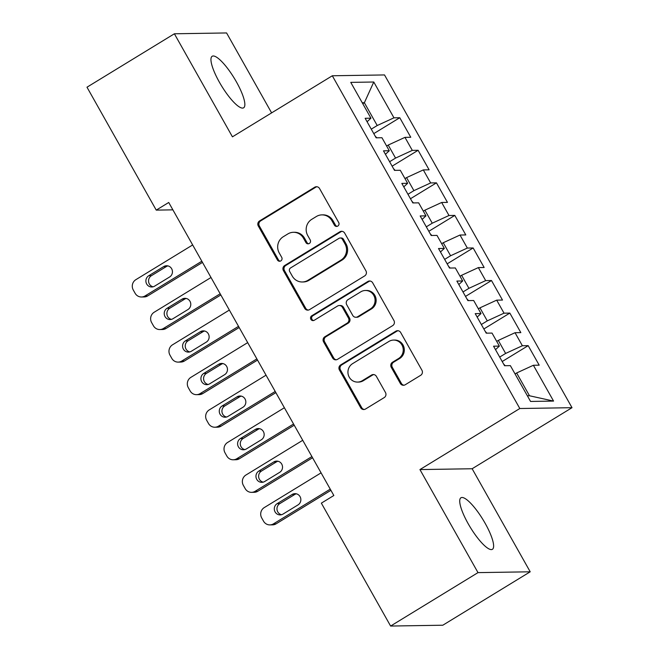 <?xml version="1.0" encoding="UTF-8"?>
<svg xmlns="http://www.w3.org/2000/svg" width="659" height="659" viewBox="0 0 659 659"><rect width="100%" height="100%" fill="white"/><g stroke="black" fill="none" stroke-linecap="round" stroke-linejoin="round"><path stroke-width="0.99" d="M337.812 226.062A2.595 2.488 -90.9 0 0 338.693 222.511L319.566 188.556A3.707 3.55 -90.9 0 0 314.697 187.23L259.555 220.946A3.707 3.55 -90.9 0 0 258.295 226.012L277.423 259.967A2.595 2.488 -90.9 0 0 280.833 260.898A2.595 2.488 -90.9 0 0 281.714 257.348L279.235 252.949A11.854 11.368 -90.9 0 1 283.279 236.729L287.876 233.92A11.854 11.368 -90.9 0 1 293.444 232.297A11.854 11.368 -90.9 0 1 303.437 238.154L305.916 242.553A2.595 2.488 -90.9 0 0 309.318 243.476A2.595 2.488 -90.9 0 0 310.208 239.925L307.728 235.535A11.854 11.368 -90.9 0 1 311.773 219.315L316.361 216.506A11.854 11.368 -90.9 0 1 321.938 214.883A11.854 11.368 -90.9 0 1 331.93 220.74L334.41 225.131A2.595 2.488 -90.9 0 0 337.812 226.062M485.197 523.403A30.19 7.422 58.6 0 0 460.929 497.776A30.19 7.422 58.6 0 0 468.154 523.666A30.19 7.422 58.6 0 0 492.421 549.293A30.19 7.422 58.6 0 0 485.197 523.403M236.424 81.905A30.19 7.422 58.6 0 0 212.157 56.279A30.19 7.422 58.6 0 0 219.381 82.177A30.19 7.422 58.6 0 0 243.649 107.796A30.19 7.422 58.6 0 0 236.424 81.905M400.334 383.439A3.707 3.55 -90.9 0 0 405.203 384.765L420.673 375.309A3.707 3.55 -90.9 0 0 421.933 370.243L400.688 332.531A3.707 3.55 -90.9 0 0 395.82 331.205L340.678 364.913A3.707 3.55 -90.9 0 0 339.418 369.987L360.662 407.699A3.707 3.55 -90.9 0 0 365.531 409.017L384.213 397.591A3.707 3.55 -90.9 0 0 385.482 392.525L376.388 376.388A3.707 3.55 -90.9 0 0 371.519 375.062L362.252 380.729A9.91 9.506 -90.9 0 1 348.29 374.847A9.91 9.506 -90.9 0 1 352.623 363.628L388.925 341.436A9.91 9.506 -90.9 0 1 402.888 347.318A9.91 9.506 -90.9 0 1 398.555 358.537L392.509 362.236A3.707 3.55 -90.9 0 0 391.24 367.302L400.334 383.439L401.405 383.423A3.707 3.55 -90.9 0 0 403.992 385.227M477.997 572.622L530.207 571.798L472.141 468.747L419.94 469.579L477.997 572.622L390.614 626.05L321.353 503.138L333.841 495.51L168.729 202.478L156.241 210.114L172.88 209.85M419.94 469.579L519.811 408.514L332.317 75.769L384.518 74.937L572.012 407.69L519.811 408.514M271.615 112.878L226.581 32.95L174.38 33.782L232.438 136.825L332.317 75.769M174.38 33.782L86.988 87.202L156.241 210.114M364.666 275.915A3.707 3.55 -90.9 0 0 365.934 270.849L344.682 233.138A3.707 3.55 -90.9 0 0 339.822 231.811L284.672 265.528A3.707 3.55 -90.9 0 0 283.411 270.594L304.664 308.305A3.707 3.55 -90.9 0 0 309.524 309.631L364.666 275.915M372.681 282.835L393.934 320.546A3.707 3.55 -90.9 0 1 392.673 325.612L337.532 359.328A3.707 3.55 -90.9 0 1 332.663 358.002L323.569 341.864A3.707 3.55 -90.9 0 1 324.829 336.79L347.194 323.124A3.707 3.55 -90.9 0 0 348.454 318.05L342.425 307.349A3.707 3.55 -90.9 0 0 337.565 306.023L314.277 320.258A2.595 2.488 -90.9 0 1 310.62 318.717A2.595 2.488 -90.9 0 1 311.756 315.785L367.821 281.508A3.707 3.55 -90.9 0 1 372.681 282.835M373.777 133.62L399.766 117.73L393.958 117.821L373.777 82.013L350.761 82.375L370.943 118.192L365.135 118.282L376.141 137.813L381.948 137.723L389.288 150.746L383.48 150.837L394.494 170.376L400.293 170.286L407.633 183.309L401.825 183.4L412.839 202.931L418.646 202.84L425.978 215.864L420.178 215.954L431.184 235.494L436.991 235.403L444.331 248.427L438.523 248.517L449.529 268.048L455.336 267.958L462.676 280.981L456.868 281.072L467.874 300.611L473.681 300.52L481.021 313.544L475.213 313.635L486.218 333.166L492.026 333.075L499.365 346.099L493.558 346.189L504.563 365.729L510.371 365.638L530.553 401.446L553.568 401.084L529.482 395.762L516.64 372.969L515.05 373.941M399.766 117.73L410.771 137.27L404.964 137.36L412.303 150.384L395.557 158.086L389.609 161.719M392.121 166.175L418.111 150.293L412.303 150.384M418.111 150.293L429.116 169.824L423.309 169.915L430.648 182.938L413.901 190.64L407.954 194.273M410.466 198.73L436.456 182.848L430.648 182.938M436.456 182.848L447.461 202.387L441.654 202.478L448.993 215.501L432.246 223.203L426.307 226.836M428.82 231.293L454.801 215.411L448.993 215.501M454.801 215.411L465.806 234.942L459.998 235.032L467.338 248.056L450.591 255.758L444.652 259.391M447.164 263.847L473.146 247.965L467.338 248.056M473.146 247.965L484.151 267.505L478.343 267.595L485.683 280.619L468.936 288.321L462.997 291.953M465.509 296.41L491.49 280.528L485.683 280.619M491.49 280.528L502.496 300.059L496.688 300.15L504.028 313.173L487.281 320.875L481.342 324.508M483.854 328.965L509.835 313.083L504.028 313.173M509.835 313.083L520.841 332.622L515.041 332.713L522.373 345.736L505.634 353.438L499.687 357.071M502.199 361.527L528.18 345.646L522.373 345.736M528.18 345.646L539.194 365.177L533.386 365.267L553.568 401.084M499.365 346.099L495.51 349.649M533.386 365.267L516.64 372.969M481.021 313.544L477.157 317.086M505.634 353.438L498.295 340.415L496.705 341.378M515.041 332.713L498.295 340.415M462.676 280.981L458.812 284.531M487.281 320.875L479.95 307.852L478.36 308.824M496.688 300.15L479.95 307.852M444.331 248.427L440.467 251.969M468.936 288.321L461.605 275.297L460.015 276.261M478.343 267.595L461.605 275.297M425.978 215.864L422.122 219.414M450.591 255.758L443.252 242.734L441.67 243.706M459.998 235.032L443.252 242.734M407.633 183.309L403.778 186.859M432.246 223.203L424.907 210.18L423.325 211.144M441.654 202.478L424.907 210.18M389.288 150.746L385.433 154.297M413.901 190.64L406.562 177.617L404.98 178.589M423.309 169.915L406.562 177.617M370.943 118.192L367.088 121.742M395.557 158.086L388.217 145.062L386.627 146.026M404.964 137.36L388.217 145.062M390.614 626.05L442.815 625.218L530.207 571.798M472.141 468.747L572.012 407.69M527.365 395.795L529.482 395.762M362.779 103.702L364.369 102.73L362.252 102.763M393.958 117.821L377.212 125.523L371.264 129.156M377.212 125.523L364.369 102.73L373.777 82.013M337.12 226.342A2.595 2.488 -90.9 0 1 335.472 225.114L332.993 220.724A11.854 11.368 -90.9 0 0 323.001 214.859L321.938 214.883M293.444 232.297L294.515 232.281A11.854 11.368 -90.9 0 1 304.507 238.138L306.979 242.537A2.595 2.488 -90.9 0 0 308.634 243.764M316.971 186.761A3.707 3.55 -90.9 0 0 315.76 187.214L260.618 220.93A3.707 3.55 -90.9 0 0 259.358 225.996L278.493 259.951A2.595 2.488 -90.9 0 0 280.141 261.178M342.095 231.342A3.707 3.55 -90.9 0 0 340.884 231.795L285.742 265.511A3.707 3.55 -90.9 0 0 284.474 270.577L305.727 308.288A3.707 3.55 -90.9 0 0 308.313 310.084M342.375 239.275A2.595 2.488 -90.9 0 0 338.973 238.352L290.57 267.941A2.595 2.488 -90.9 0 0 289.68 271.492L292.291 276.121A11.854 11.368 -90.9 0 0 302.283 281.978A11.854 11.368 -90.9 0 0 307.86 280.355L340.942 260.132A11.854 11.368 -90.9 0 0 344.986 243.904L342.375 239.275L343.438 239.258A2.595 2.488 -90.9 0 0 341.255 237.973L340.192 237.99M302.283 281.978L303.346 281.961A11.854 11.368 -90.9 0 0 308.923 280.339L307.86 280.355M343.438 239.258L346.049 243.888A11.854 11.368 -90.9 0 1 342.013 260.107L308.923 280.339M339.303 305.512L340.365 305.496A3.707 3.55 -90.9 0 1 343.487 307.333L349.525 318.033A3.707 3.55 -90.9 0 1 348.265 323.108L325.9 336.774A3.707 3.55 -90.9 0 0 324.632 341.848L333.726 357.985A3.707 3.55 -90.9 0 0 336.321 359.781M370.094 281.039A3.707 3.55 -90.9 0 0 368.883 281.492L312.827 315.768A2.595 2.488 -90.9 0 0 313.593 320.546M370.399 308.931A9.91 9.506 -90.9 0 0 365.424 290.479A9.91 9.506 -90.9 0 0 360.77 291.838L347.977 299.656A3.707 3.55 -90.9 0 0 346.716 304.722L352.746 315.43A3.707 3.55 -90.9 0 0 357.615 316.757L370.399 308.931L371.47 308.914A9.91 9.506 -90.9 0 0 366.495 290.462L365.424 290.479M355.868 317.259L356.939 317.243A3.707 3.55 -90.9 0 0 358.677 316.74L357.615 316.757M371.47 308.914L358.677 316.74M393.58 340.077L394.65 340.06A9.91 9.506 -90.9 0 1 399.626 358.521L393.571 362.219A3.707 3.55 -90.9 0 0 392.311 367.285L401.405 383.423M357.598 382.088L358.661 382.072A9.91 9.506 -90.9 0 0 363.323 380.713L362.252 380.729M373.793 374.592A3.707 3.55 -90.9 0 0 372.59 375.045L363.323 380.713M398.094 330.727A3.707 3.55 -90.9 0 0 396.891 331.189L341.741 364.897A3.707 3.55 -90.9 0 0 340.481 369.971L361.733 407.682A3.707 3.55 -90.9 0 0 364.32 409.478M201.827 261.228L145.021 295.957A7.546 7.241 -90.9 0 1 135.111 293.263L133.275 290.009A7.546 7.241 -90.9 0 1 135.845 279.68L192.659 244.95M202.494 262.406L147.682 295.916A7.546 7.241 89.1 0 1 144.132 296.954L141.471 296.995M376.775 137.805L375.152 136.051M167.888 265.898A6.038 5.791 -90.9 0 0 166.381 266.541L151.397 275.701A6.038 5.791 -90.9 0 0 153.094 286.805M154.601 286.163L169.585 277.002A6.038 5.791 -90.9 0 0 166.554 265.75A6.038 5.791 -90.9 0 0 163.712 266.582L148.736 275.742A6.038 5.791 -90.9 0 0 151.768 286.986A6.038 5.791 -90.9 0 0 154.601 286.163M220.172 293.79L163.366 328.52A7.546 7.241 -90.9 0 1 153.456 325.818L151.619 322.564A7.546 7.241 -90.9 0 1 154.19 312.234L211.004 277.505M220.839 294.968L166.027 328.479A7.546 7.241 89.1 0 1 162.476 329.508L159.816 329.549M395.12 170.368L393.497 168.613M186.233 298.453A6.038 5.791 -90.9 0 0 184.726 299.095L169.742 308.255A6.038 5.791 -90.9 0 0 171.439 319.36M172.955 318.717L187.93 309.557A6.038 5.791 -90.9 0 0 184.899 298.313A6.038 5.791 -90.9 0 0 182.065 299.137L167.081 308.297A6.038 5.791 -90.9 0 0 170.113 319.549A6.038 5.791 -90.9 0 0 172.955 318.717M238.525 326.345L181.711 361.074A7.546 7.241 -90.9 0 1 171.801 358.381L169.964 355.127A7.546 7.241 -90.9 0 1 172.543 344.797L229.348 310.068M239.184 327.523L184.372 361.033A7.546 7.241 89.1 0 1 180.83 362.071L178.161 362.112M413.465 202.923L411.842 201.168M204.578 331.016A6.038 5.791 -90.9 0 0 203.071 331.658L188.087 340.818A6.038 5.791 -90.9 0 0 189.784 351.922M191.299 351.28L206.275 342.12A6.038 5.791 -90.9 0 0 203.244 330.867A6.038 5.791 -90.9 0 0 200.41 331.699L185.426 340.86A6.038 5.791 -90.9 0 0 188.458 352.104A6.038 5.791 -90.9 0 0 191.299 351.28M256.87 358.908L200.056 393.637A7.546 7.241 -90.9 0 1 190.146 390.935L188.309 387.681A7.546 7.241 -90.9 0 1 190.888 377.352L247.693 342.622M257.529 360.086L202.725 393.596A7.546 7.241 89.1 0 1 199.175 394.626L196.506 394.667M431.818 235.485L430.187 233.731M222.923 363.57A6.038 5.791 -90.9 0 0 221.416 364.213L206.432 373.373A6.038 5.791 -90.9 0 0 208.129 384.477M209.644 383.835L224.62 374.674A6.038 5.791 -90.9 0 0 221.589 363.43A6.038 5.791 -90.9 0 0 218.755 364.254L203.771 373.414A6.038 5.791 -90.9 0 0 206.802 384.667A6.038 5.791 -90.9 0 0 209.644 383.835M275.215 391.462L218.401 426.192A7.546 7.241 -90.9 0 1 208.491 423.498L206.654 420.244A7.546 7.241 -90.9 0 1 209.232 409.914L266.038 375.185M275.874 392.64L221.07 426.151A7.546 7.241 89.1 0 1 217.519 427.189L214.85 427.23M450.163 268.04L448.532 266.285M241.276 396.125A6.038 5.791 -90.9 0 0 239.761 396.776L224.785 405.936A6.038 5.791 -90.9 0 0 226.482 417.04M227.989 416.397L242.973 407.237A6.038 5.791 -90.9 0 0 239.942 395.985A6.038 5.791 -90.9 0 0 237.1 396.817L222.116 405.977A6.038 5.791 -90.9 0 0 225.147 417.221A6.038 5.791 -90.9 0 0 227.989 416.397M293.56 424.025L236.746 458.755A7.546 7.241 -90.9 0 1 226.836 456.053L225.007 452.799A7.546 7.241 -90.9 0 1 227.577 442.469L284.383 407.74M294.227 425.203L239.415 458.713A7.546 7.241 89.1 0 1 235.864 459.743L233.204 459.784M468.508 300.603L466.877 298.848M259.621 428.688A6.038 5.791 -90.9 0 0 258.106 429.33L243.13 438.49A6.038 5.791 -90.9 0 0 244.827 449.595M246.334 448.952L261.318 439.792A6.038 5.791 -90.9 0 0 258.287 428.548A6.038 5.791 -90.9 0 0 255.445 429.371L240.461 438.532A6.038 5.791 -90.9 0 0 243.492 449.784A6.038 5.791 -90.9 0 0 246.334 448.952M311.905 456.58L255.099 491.309A7.546 7.241 -90.9 0 1 245.181 488.616L243.352 485.362A7.546 7.241 -90.9 0 1 245.922 475.032L302.728 440.303M312.572 457.758L257.76 491.268A7.546 7.241 89.1 0 1 254.209 492.306L251.549 492.347M486.853 333.157L485.222 331.403M277.966 461.242A6.038 5.791 -90.9 0 0 276.451 461.893L261.475 471.053A6.038 5.791 -90.9 0 0 263.172 482.157M264.679 481.515L279.663 472.355A6.038 5.791 -90.9 0 0 276.632 461.102A6.038 5.791 -90.9 0 0 273.79 461.934L258.806 471.094A6.038 5.791 -90.9 0 0 261.837 482.339A6.038 5.791 -90.9 0 0 264.679 481.515M330.25 489.143L273.444 523.872A7.546 7.241 -90.9 0 1 263.534 521.17L261.697 517.916A7.546 7.241 -90.9 0 1 264.267 507.587L321.081 472.857M330.917 490.321L276.105 523.831A7.546 7.241 89.1 0 1 272.554 524.861L269.893 524.902M505.198 365.72L503.575 363.966M296.311 493.805A6.038 5.791 -90.9 0 0 294.804 494.448L279.82 503.608A6.038 5.791 -90.9 0 0 281.517 514.712M283.024 514.069L298.008 504.909A6.038 5.791 -90.9 0 0 294.977 493.665A6.038 5.791 -90.9 0 0 292.135 494.489L277.159 503.649A6.038 5.791 -90.9 0 0 280.19 514.901A6.038 5.791 -90.9 0 0 283.024 514.069M332.993 220.724L331.93 220.74M306.979 242.537L305.916 242.553M304.507 238.138L303.437 238.154M278.493 259.951L277.423 259.967M259.358 225.996L258.295 226.012M260.618 220.93L259.555 220.946M315.76 187.214L314.697 187.23M335.472 225.114L334.41 225.131M305.727 308.288L304.664 308.305M284.474 270.577L283.411 270.594M285.742 265.511L284.672 265.528M340.884 231.795L339.822 231.811M342.013 260.107L340.942 260.132M346.049 243.888L344.986 243.904M333.726 357.985L332.663 358.002M324.632 341.848L323.569 341.864M325.9 336.774L324.829 336.79M348.265 323.108L347.194 323.124M349.525 318.033L348.454 318.05M343.487 307.333L342.425 307.349M312.827 315.768L311.756 315.785M368.883 281.492L367.821 281.508M392.311 367.285L391.24 367.302M393.571 362.219L392.509 362.236M399.626 358.521L398.555 358.537M372.59 375.045L371.519 375.062M361.733 407.682L360.662 407.699M340.481 369.971L339.418 369.987M341.741 364.897L340.678 364.913M396.891 331.189L395.82 331.205M145.021 295.957L147.682 295.916M151.397 275.701L148.736 275.742M166.381 266.541L163.712 266.582M163.366 328.52L166.027 328.479M169.742 308.255L167.081 308.297M184.726 299.095L182.065 299.137M181.711 361.074L184.372 361.033M188.087 340.818L185.426 340.86M203.071 331.658L200.41 331.699M200.056 393.637L202.725 393.596M206.432 373.373L203.771 373.414M221.416 364.213L218.755 364.254M218.401 426.192L221.07 426.151M224.785 405.936L222.116 405.977M239.761 396.776L237.1 396.817M236.746 458.755L239.415 458.713M243.13 438.49L240.461 438.532M258.106 429.33L255.445 429.371M255.099 491.309L257.76 491.268M261.475 471.053L258.806 471.094M276.451 461.893L273.79 461.934M273.444 523.872L276.105 523.831M279.82 503.608L277.159 503.649M294.804 494.448L292.135 494.489"/></g></svg>
